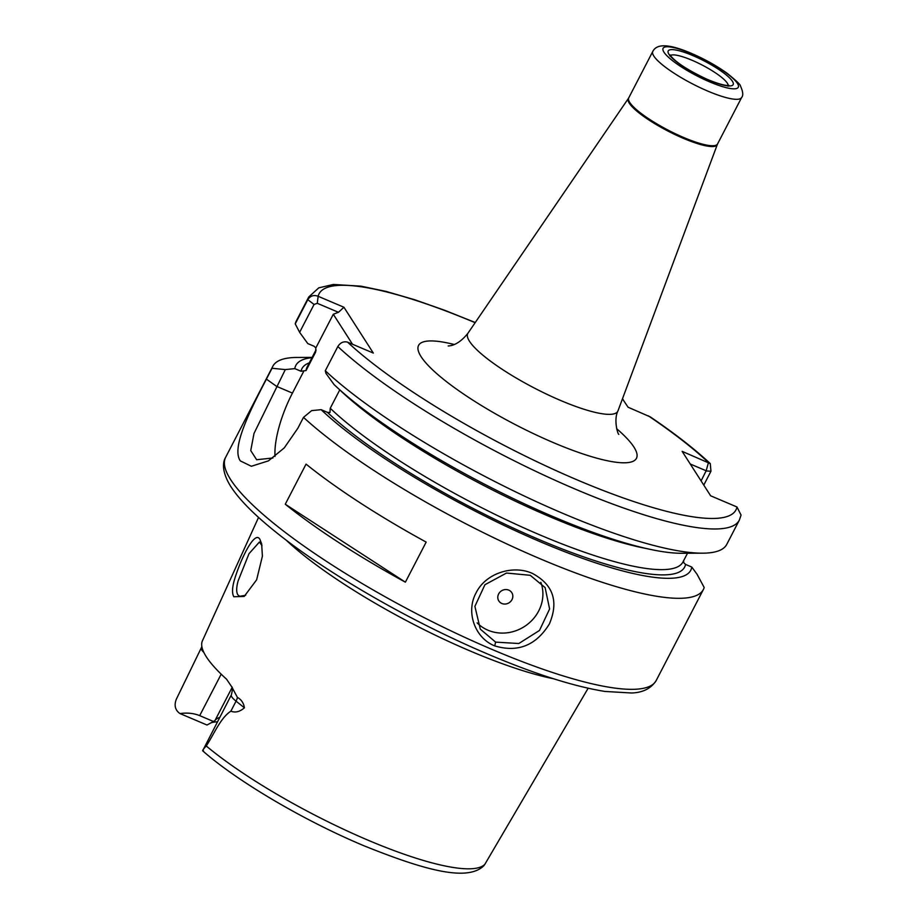 <?xml version="1.0" encoding="UTF-8"?>
<svg xmlns="http://www.w3.org/2000/svg" width="919" height="919" viewBox="0 0 919 919"><rect width="100%" height="100%" fill="white"/><g stroke="black" fill="none" stroke-linecap="round" stroke-linejoin="round"><path stroke-width="1.38" d="M262.007 545.714L259.434 542.003L249.003 553.686L238.101 580.946C236.321 587.471 236.229 592.077 237.803 594.754L239.606 596.305L245.706 595.271M260.031 539.648L261.651 543.853L262.397 556.213L256.631 579.832L244.224 596.42L233.84 596.764C232.047 593.674 232.105 588.493 234.012 581.21C240.353 559.154 255.126 529.229 260.031 539.648M530.252 575.305L506.495 573.042L484.933 584.725L474.893 606.333L480.315 629.147L495.617 642.117L518.81 643.518L539.487 630.457L549.608 608.975L545.116 587.597L530.252 575.305M494.732 645.896C474.893 638.073 465.542 612.008 476.088 592.858C485.669 573.192 512.928 564.611 532.331 573.376C553.227 584.576 558.901 601.451 549.367 623.978C536.053 645.483 517.845 652.789 494.732 645.896L495.617 642.117M203.501 750.903C201.789 751.317 202.708 749.674 206.258 745.987A175.276 36.863 27.4 0 0 368.048 840.196A175.276 36.863 27.4 0 0 484.864 864.297L588.137 688.251M484.864 864.297L483.831 865.721C467.392 882.022 424.061 869.948 364.257 845.894C304.752 821.012 237.527 781.541 202.651 750.789L231.358 694.89C232.622 689.859 232.748 687.171 231.737 686.826L237.412 697.383C241.352 699.589 243.684 703.058 244.42 707.814L236.057 701.163L230.864 711.18C235.298 712.926 239.813 711.8 244.42 707.814M508.77 590.124A7.697 7.065 147.3 0 0 498.626 593.973A7.697 7.065 147.3 0 0 501.843 603.484A7.697 7.065 147.3 0 0 511.975 599.647A7.697 7.065 147.3 0 0 508.77 590.124M477.133 622.875A38.495 35.347 147.3 0 0 487.989 630.216A38.495 35.347 147.3 0 0 529.895 622.347A38.495 35.347 147.3 0 0 540.832 582.313M232.047 687.607L215 720.507A130.866 27.524 -152.6 0 1 217.079 718.589A130.866 27.524 -152.6 0 1 219.675 717.417M286.303 540.257A186.408 39.207 27.4 0 0 553.468 678.739M258.549 517.408L202.226 641.244A178.7 37.587 27.4 0 0 206.315 656.786A178.7 37.587 27.4 0 0 226.556 679.198L231.737 686.826M206.258 745.987C214.001 734.212 220.537 717.808 230.864 711.18M405.382 582.175L426.163 542.095A242.49 50.993 -152.6 0 1 306.05 464.129L285.269 504.221A242.49 50.993 -152.6 0 0 405.382 582.175L285.269 504.221M303.5 417.364L311.644 410.632L321.11 409.667A222.455 46.789 -152.6 0 0 540.854 541.992A222.455 46.789 -152.6 0 0 691.823 567.08L697.061 574.283L704.184 587.494A242.49 50.993 -152.6 0 1 703.391 589.481A242.49 50.993 -152.6 0 1 535.536 556.822A242.49 50.993 -152.6 0 1 303.5 417.364L297.882 428.197L284.27 447.886L268.44 460.867L251.346 466.266L240.353 460.913C231.232 448.173 249.256 412.126 266.407 379.122L272.024 368.278A242.49 50.993 -152.6 0 1 272.817 366.29A242.49 50.993 -152.6 0 1 297.067 357.457L312.115 357.399M272.024 368.278L285.315 369.587L294.792 368.622L301.03 371.265L306.061 370.541L315.585 352.172L315.849 347.922L314.022 346.21L307.773 343.568L299.628 332.322L295.24 323.879A242.49 50.993 -152.6 0 1 296.217 321.156L308.761 296.963L318.767 287.854L333.379 284.465L361.006 286.165L386.083 291.415L414.917 299.812L444.853 310.346L475.261 322.523M217.401 721.806A136.196 28.65 27.4 0 0 210.899 722.862M207.005 725.022L180.021 713.569C187.223 712.558 193.783 713.247 199.699 715.637L213.472 721.495L207.005 725.022M203.834 652.398A22.171 4.664 -152.6 0 1 201.25 647.941L176.299 699.267C174.093 705.057 175.058 709.629 179.194 713.006A22.171 4.664 27.4 0 0 180.021 713.569M213.472 721.495L215 720.507M702.541 553.181A242.49 50.993 -152.6 0 1 516.421 492.251A242.49 50.993 -152.6 0 1 325.292 370.748L325.946 373.378L334.102 384.613A222.455 46.789 -152.6 0 0 509.448 496.719A222.455 46.789 -152.6 0 0 681.553 553.272L702.541 553.181A242.49 50.993 -152.6 0 0 726.78 544.347L739.324 520.143L741.07 515.099L736.969 506.978L710.64 495.8L682.139 451.355L710.284 463.613L710.961 471.229L703.782 485.094M622.462 398.835L628.102 407.243L650.33 416.916C674.799 433.527 694.787 449.092 710.284 463.613M321.11 409.667L327.359 412.321L329.978 412.493L330.243 408.254L339.766 389.874A211.692 44.526 -152.6 0 0 646.654 548.586M691.823 567.08L685.585 564.427A215.54 45.33 -152.6 0 1 539.373 539.683A215.54 45.33 -152.6 0 1 327.359 412.321M295.24 323.879L307.785 299.674C310.346 295.78 313.793 294.654 318.146 296.297L343.936 307.245L373.321 353.08L347.543 342.132C343.603 341.121 340.363 342.592 337.836 346.543L325.292 370.748M294.792 368.622A222.455 46.789 -152.6 0 1 311.978 357.663M683.564 560.556L683.759 562.715L685.585 564.427M701.094 480.913L706.171 470.769L690.261 464.015M352.54 344.257L333.298 314.252L338.456 312.299L317.285 303.304L314.068 304.453L299.628 332.322M315.849 347.922L333.298 314.252M275.022 456.421A61.584 20.655 113 0 1 292.437 393.091L303.649 371.448M285.315 369.587L254 433.446L250.749 450.574L256.631 459.73L272.92 457.984M475.146 322.695A234.793 49.385 27.4 0 0 318.146 296.297L317.285 303.304M343.936 307.245L338.456 312.299M706.171 470.769L708.469 462.533A234.793 49.385 27.4 0 0 648.309 415.825M732.386 81.251A36.565 7.685 -152.6 0 1 708.492 79.976A36.565 7.685 -152.6 0 1 668.975 54.324A36.565 7.685 -152.6 0 1 692.869 55.599A36.565 7.685 -152.6 0 1 732.386 81.251M728.17 85.433A32.716 6.881 27.4 0 0 727.32 83.181A32.716 6.881 27.4 0 0 698.601 63.262A32.716 6.881 27.4 0 0 670.422 55.496M616.66 428.713A122.709 25.812 -152.6 0 1 633.915 447.048A122.709 25.812 -152.6 0 1 553.732 442.763A122.709 25.812 -152.6 0 1 421.109 356.687A122.709 25.812 -152.6 0 1 454.181 344.487M448.254 346.015C447.599 345.636 456.777 347.416 468.001 333.137A84.491 17.771 27.4 0 0 469.517 341.305A84.491 17.771 27.4 0 0 548.758 395.17A84.491 17.771 27.4 0 0 617.97 410.873C613.49 419.501 617.671 434.124 618.832 434.411L618.832 434.423M617.97 410.873L717.325 144.49A50.085 10.534 -152.6 0 1 676.292 135.173A50.085 10.534 -152.6 0 1 629.308 103.238A50.085 10.534 -152.6 0 1 628.412 98.402L628.734 97.862A50.04 10.523 27.4 0 0 629.768 102.468A50.04 10.523 27.4 0 0 676.12 134.105A50.04 10.523 27.4 0 0 717.578 143.915L741.633 97.506A50.04 10.523 -152.6 0 1 700.186 87.684A50.04 10.523 -152.6 0 1 653.823 56.048A50.04 10.523 -152.6 0 1 652.789 51.441L628.734 97.862M663.966 52.199A42.343 8.903 27.4 0 0 709.732 81.906A42.343 8.903 27.4 0 0 737.394 83.376A42.343 8.903 27.4 0 0 691.628 53.681A42.343 8.903 27.4 0 0 663.966 52.199M230.658 479.626A242.49 50.993 27.4 0 0 455.319 632.938A242.49 50.993 27.4 0 0 656.212 680.497C651.123 688.457 642.921 692.627 631.594 692.995L604.943 691.444C570.446 685.873 526.633 671.364 473.503 647.906C426.232 626.804 381.316 602.933 338.766 576.282C309.956 558.143 285.832 540.809 266.372 524.278C249.945 510.321 238.101 497.765 230.853 486.611C221.64 471.964 222.616 462.165 225.637 457.317A242.49 50.993 27.4 0 0 230.658 479.626M315.585 352.172A211.692 44.526 -152.6 0 1 316.044 350.082M316.044 349.817L307.095 367.083A211.692 44.526 27.4 0 0 306.061 370.541M301.03 371.265A215.54 45.33 -152.6 0 1 309.289 362.856M330.243 408.254A211.692 44.526 27.4 0 0 532.928 531.906A211.692 44.526 27.4 0 0 682.989 561.934L687.492 553.249M739.324 520.143A242.49 50.993 -152.6 0 1 569.952 486.84A242.49 50.993 -152.6 0 1 337.836 346.543M347.543 342.132A234.793 49.385 27.4 0 0 578.637 480.522A234.793 49.385 27.4 0 0 736.969 506.978M623.128 399.478A234.793 49.385 27.4 0 0 622.393 399.018M314.068 304.453L307.785 299.674A242.49 50.993 -152.6 0 1 308.761 296.963M266.407 379.122L276.619 386.382L292.437 393.091M706.251 470.976L710.961 471.229M221.192 674.167L199.699 715.637M237.412 697.383A11.545 7.697 128.5 0 1 236.057 701.163A22.171 4.664 -152.6 0 1 231.358 694.89M727.997 86.191L728.836 85.329C729.502 85.387 725.08 86.995 706.068 78.827C687.515 69.97 675.649 62.228 670.479 55.588L670.112 54.899L669.905 56.082M741.633 97.506C743.448 95.45 743.046 91.59 740.404 85.904C740.703 84.893 736.28 80.7 727.159 73.313C716.728 65.835 704.862 59.218 691.559 53.44C665.367 42.182 656.086 44.997 652.789 51.441M656.212 680.497L703.391 589.481M225.637 457.317L272.817 366.29M628.412 98.402L468.001 333.137M717.325 144.49L717.578 143.915M201.25 647.941L201.858 646.516"/></g></svg>
